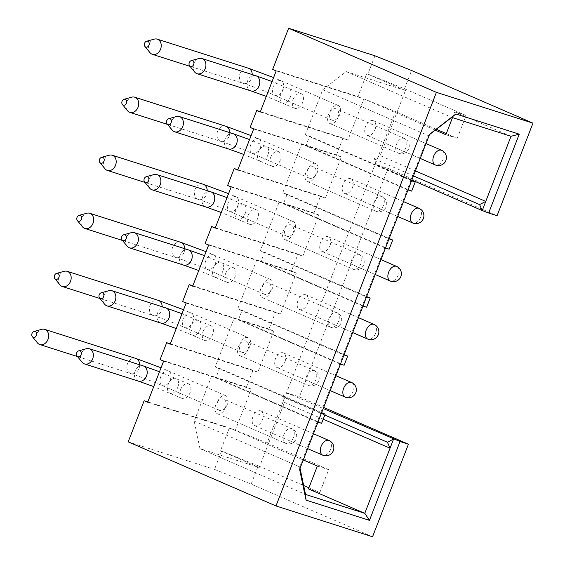 <?xml version="1.0" encoding="UTF-8"?>
<svg xmlns="http://www.w3.org/2000/svg" width="565" height="565" viewBox="0 0 565 565"><rect width="100%" height="100%" fill="white"/><g stroke="black" fill="none" stroke-linecap="round" stroke-linejoin="round"><path stroke-width="0.42" stroke-dasharray="2.83 2.12" d="M284.965 361.741A7.974 4.979 113.4 0 0 283.383 352.906A7.974 4.979 113.4 0 0 275.452 358.711A7.974 4.979 113.4 0 0 277.034 367.54A7.974 4.979 113.4 0 0 284.965 361.741M352.504 187.615A7.974 4.979 113.4 0 0 350.922 178.787A7.974 4.979 113.4 0 0 342.99 184.586A7.974 4.979 113.4 0 0 344.572 193.421A7.974 4.979 113.4 0 0 352.504 187.615M292.825 233.804A7.974 4.979 113.4 0 0 291.243 224.976A7.974 4.979 113.4 0 0 283.312 230.774A7.974 4.979 113.4 0 0 284.894 239.609A7.974 4.979 113.4 0 0 292.825 233.804M248.127 215.512A7.974 4.979 -66.6 0 1 256.058 209.714A7.974 4.979 -66.6 0 1 257.64 218.542A7.974 4.979 -66.6 0 1 249.709 224.347A7.974 4.979 -66.6 0 1 248.127 215.512M149.647 188.131A7.974 6.222 107.7 0 1 148.772 179.734A7.974 6.222 107.7 0 1 153.963 174.585M375.012 129.576A7.974 4.979 113.4 0 0 373.43 120.741A7.974 4.979 113.4 0 0 365.506 126.546A7.974 4.979 113.4 0 0 367.088 135.374A7.974 4.979 113.4 0 0 375.012 129.576M330.313 111.284A7.974 4.979 -66.6 0 1 338.244 105.478A7.974 4.979 -66.6 0 1 339.826 114.314A7.974 4.979 -66.6 0 1 331.895 120.112A7.974 4.979 -66.6 0 1 330.313 111.284M149.979 52.665A7.974 6.222 107.7 0 1 149.111 44.268A7.974 6.222 107.7 0 1 154.302 39.119M225.287 407.93A7.974 4.979 113.4 0 0 223.705 399.095A7.974 4.979 113.4 0 0 215.781 404.9A7.974 4.979 113.4 0 0 217.356 413.728A7.974 4.979 113.4 0 0 225.287 407.93M180.588 389.638A7.974 4.979 -66.6 0 1 188.519 383.833A7.974 4.979 -66.6 0 1 190.101 392.668A7.974 4.979 -66.6 0 1 182.17 398.466A7.974 4.979 -66.6 0 1 180.588 389.638M82.109 362.257A7.974 6.222 107.7 0 1 81.24 353.86A7.974 6.222 107.7 0 1 86.424 348.711M307.473 303.702A7.974 4.979 113.4 0 0 305.891 294.866A7.974 4.979 113.4 0 0 297.967 300.665A7.974 4.979 113.4 0 0 299.549 309.5A7.974 4.979 113.4 0 0 307.473 303.702M262.774 285.403A7.974 4.979 -66.6 0 1 270.706 279.604A7.974 4.979 -66.6 0 1 272.288 288.44A7.974 4.979 -66.6 0 1 264.356 294.238A7.974 4.979 -66.6 0 1 262.774 285.403M82.441 226.791A7.974 6.222 107.7 0 1 81.572 218.394A7.974 6.222 107.7 0 1 86.763 213.245M315.341 175.764A7.974 4.979 113.4 0 0 313.759 166.936A7.974 4.979 113.4 0 0 305.827 172.735A7.974 4.979 113.4 0 0 307.409 181.57A7.974 4.979 113.4 0 0 315.341 175.764M270.642 157.473A7.974 4.979 -66.6 0 1 278.566 151.674A7.974 4.979 -66.6 0 1 280.148 160.502A7.974 4.979 -66.6 0 1 272.224 166.301A7.974 4.979 -66.6 0 1 270.642 157.473M172.156 130.091A7.974 6.222 107.7 0 1 171.287 121.694A7.974 6.222 107.7 0 1 176.478 116.545M247.802 349.89A7.974 4.979 113.4 0 0 246.22 341.055A7.974 4.979 113.4 0 0 238.289 346.861A7.974 4.979 113.4 0 0 239.871 355.689A7.974 4.979 113.4 0 0 247.802 349.89M203.103 331.591A7.974 4.979 -66.6 0 1 211.028 325.793A7.974 4.979 -66.6 0 1 212.61 334.628A7.974 4.979 -66.6 0 1 204.685 340.427A7.974 4.979 -66.6 0 1 203.103 331.591M104.617 304.21A7.974 6.222 107.7 0 1 103.748 295.82A7.974 6.222 107.7 0 1 108.939 290.671M337.849 117.725A7.974 4.979 113.4 0 0 336.267 108.89A7.974 4.979 113.4 0 0 328.343 114.695A7.974 4.979 113.4 0 0 329.925 123.523A7.974 4.979 113.4 0 0 337.849 117.725M293.15 99.433A7.974 4.979 -66.6 0 1 301.081 93.628A7.974 4.979 -66.6 0 1 302.663 102.463A7.974 4.979 -66.6 0 1 294.732 108.261A7.974 4.979 -66.6 0 1 293.15 99.433M194.671 72.045A7.974 6.222 107.7 0 1 193.802 63.654A7.974 6.222 107.7 0 1 198.993 58.506M329.988 245.662A7.974 4.979 113.4 0 0 328.406 236.827A7.974 4.979 113.4 0 0 320.475 242.625A7.974 4.979 113.4 0 0 322.057 251.46A7.974 4.979 113.4 0 0 329.988 245.662M285.29 227.363A7.974 4.979 -66.6 0 1 293.221 221.565A7.974 4.979 -66.6 0 1 294.796 230.4A7.974 4.979 -66.6 0 1 286.872 236.198A7.974 4.979 -66.6 0 1 285.29 227.363M104.956 168.744A7.974 6.222 107.7 0 1 104.087 160.354A7.974 6.222 107.7 0 1 109.278 155.206M262.45 419.781A7.974 4.979 113.4 0 0 260.868 410.953A7.974 4.979 113.4 0 0 252.936 416.751A7.974 4.979 113.4 0 0 254.518 425.586A7.974 4.979 113.4 0 0 262.45 419.781M217.751 401.489A7.974 4.979 -66.6 0 1 225.682 395.691A7.974 4.979 -66.6 0 1 227.264 404.519A7.974 4.979 -66.6 0 1 219.333 410.324A7.974 4.979 -66.6 0 1 217.751 401.489M37.417 342.87A7.974 6.222 107.7 0 1 36.548 334.473A7.974 6.222 107.7 0 1 41.739 329.324M270.31 291.851A7.974 4.979 113.4 0 0 268.728 283.016A7.974 4.979 113.4 0 0 260.804 288.814A7.974 4.979 113.4 0 0 262.386 297.649A7.974 4.979 113.4 0 0 270.31 291.851M225.612 273.552A7.974 4.979 -66.6 0 1 233.543 267.754A7.974 4.979 -66.6 0 1 235.125 276.589A7.974 4.979 -66.6 0 1 227.194 282.387A7.974 4.979 -66.6 0 1 225.612 273.552M127.132 246.171A7.974 6.222 107.7 0 1 126.263 237.773A7.974 6.222 107.7 0 1 131.454 232.625M127.471 110.705A7.974 6.222 107.7 0 1 126.595 102.314A7.974 6.222 107.7 0 1 131.786 97.159M317.311 172.353A7.974 4.979 113.4 0 0 315.729 163.525A7.974 4.979 113.4 0 0 307.805 169.323A7.974 4.979 113.4 0 0 309.38 178.159A7.974 4.979 113.4 0 0 317.311 172.353M59.932 284.831A7.974 6.222 107.7 0 1 59.057 276.433A7.974 6.222 107.7 0 1 64.248 271.285M249.772 346.479A7.974 4.979 113.4 0 0 248.19 337.644A7.974 4.979 113.4 0 0 240.266 343.449A7.974 4.979 113.4 0 0 241.848 352.278A7.974 4.979 113.4 0 0 249.772 346.479M415.402 170.891L380.203 155.622L405.458 90.499L366.756 73.711L357.892 96.566L272.662 69.382M374.948 55.787L367.857 74.064L404.484 88.776L411.574 70.491M366.756 73.711L367.857 74.064M343.04 138.044L336.479 154.958L341.366 156.915L325.412 198.047L320.524 196.09L313.971 212.998L318.851 214.961L302.897 256.093L298.016 254.13L291.455 271.038L296.343 273.001L280.388 314.133L275.501 312.17L268.94 329.077L273.827 331.041L257.873 372.173L252.993 370.209L246.432 387.124L251.312 389.08L235.358 430.212L267.104 442.967L395.62 111.623L363.881 98.875L347.927 140.007L343.04 138.044L260.373 111.679M336.479 154.958L250.154 127.422M320.524 196.09L237.858 169.719M313.971 212.998L227.639 185.461M298.016 254.13L215.343 227.766M291.455 271.038L205.13 243.508M275.501 312.17L192.835 285.805M268.94 329.077L182.615 301.548M252.993 370.209L170.319 343.845M246.432 387.124L160.1 359.587M380.203 155.622L374.037 158.793L376.657 164.768L387.993 168.384L299.358 396.891L288.023 393.275L281.857 396.446L284.478 402.414L268.078 444.69L229.369 427.903L147.804 401.885M405.458 90.499L346.204 71.6L322.714 89.786L305.248 134.802L309.641 136.2L306.096 145.346L301.703 143.941L282.74 192.842L287.126 194.247L283.581 203.386L279.195 201.988L260.225 250.888L264.618 252.287L261.072 261.426L256.68 260.027L237.71 308.928L242.103 310.326L238.557 319.465L234.164 318.067L215.201 366.968L219.587 368.366L216.042 377.505L211.656 376.106L194.19 421.123L199.961 448.638L259.215 467.538L268.078 444.69L303.278 459.959M452.494 117.619L454.726 111.87L511.028 136.285M363.881 98.875L435.297 130.141M323.194 419.209L284.478 402.414M322.714 89.786L428.277 135.572L407.273 189.727L301.703 143.941M408.001 189.96L407.273 189.727L388.303 238.628L282.74 192.842M411.546 180.821L305.248 134.802M389.038 238.861L388.303 238.628L384.758 247.774L279.195 201.988M385.492 248.007L384.758 247.774L365.788 296.674L260.225 250.888M366.523 296.908L365.788 296.674L362.243 305.813L256.68 260.027M362.977 306.046L362.243 305.813L343.28 354.714L237.71 308.928M344.007 354.947L343.28 354.714L339.735 363.853L234.164 318.067M340.462 364.086L339.735 363.853L320.765 412.754L215.201 366.968M321.499 412.987L320.765 412.754L317.219 421.893L211.656 376.106M317.954 422.126L317.219 421.893L299.761 466.909L300.05 468.286M194.19 421.123L299.761 466.909L299.62 469.395M258.24 465.814L221.614 451.103L214.523 469.388L251.15 484.092L258.24 465.814L303.659 485.512M128.191 441.851L214.523 469.388M372.547 536.75L251.15 484.092M267.104 442.967L328.682 469.67L319.818 492.525L308.914 487.793M404.484 88.776L466.061 115.486L457.198 138.333L446.293 133.601M436.378 129.3L395.62 111.623M387.993 168.384L497.08 215.696M299.358 396.891L323.653 407.429M229.369 427.903L220.505 450.75L221.614 451.103M346.204 71.6L451.774 117.386M454.726 111.87L466.061 115.486M199.961 448.638L305.524 494.432M308.483 488.909L319.818 492.525M220.505 450.75L259.215 467.538M429.449 134.661L428.277 135.572L429.605 134.272M288.023 393.275L323.222 408.544M376.657 164.768L411.857 180.03M445.863 134.717L457.198 138.333M357.892 96.566L361.409 98.091L276.186 70.908M317.339 466.054L328.682 469.67M235.358 430.212L147.67 402.245M321.612 423.298L216.042 377.505M321.633 412.627L219.587 368.366M344.12 365.251L238.557 319.465M344.149 354.587L242.103 310.326M366.636 307.212L261.072 261.426M366.664 296.547L264.618 252.287M389.151 249.172L283.581 203.386M389.172 238.508L287.126 194.247M411.659 191.132L306.096 145.346M411.687 180.461L309.641 136.2M324.797 415.07L281.857 396.446M413.46 175.892L374.037 158.793M251.312 389.08L163.624 361.113M347.927 140.007L260.232 112.04M257.873 372.173L170.178 344.205M273.827 331.041L186.132 303.073M280.388 314.133L192.693 286.165M296.343 273.001L208.647 245.033M302.897 256.093L215.201 228.119M318.851 214.961L231.156 186.994M325.412 198.047L237.717 170.079M341.366 156.915L253.671 128.947M245.323 213.203A7.974 4.979 113.4 0 0 243.741 204.368A7.974 4.979 113.4 0 0 235.81 210.173A7.974 4.979 113.4 0 0 237.392 219.001A7.974 4.979 113.4 0 0 245.323 213.203M205.921 206.988A7.974 6.222 107.7 0 1 202.623 196.91A7.974 6.222 107.7 0 1 210.766 191.789M282.818 89.588A7.974 4.979 113.4 0 0 281.236 80.76A7.974 4.979 113.4 0 0 273.312 86.558A7.974 4.979 113.4 0 0 274.894 95.393A7.974 4.979 113.4 0 0 282.818 89.588M252.244 74.58A7.974 6.222 107.7 0 1 251.559 78.26A7.974 6.222 107.7 0 1 243.416 83.373A7.974 6.222 107.7 0 1 240.118 73.295A7.974 6.222 107.7 0 1 248.261 68.181M177.784 387.329A7.974 4.979 113.4 0 0 176.202 378.493A7.974 4.979 113.4 0 0 168.271 384.292A7.974 4.979 113.4 0 0 169.853 393.127A7.974 4.979 113.4 0 0 177.784 387.329M138.383 381.114A7.974 6.222 107.7 0 1 135.084 371.036A7.974 6.222 107.7 0 1 143.228 365.915M215.279 263.714A7.974 4.979 113.4 0 0 213.697 254.879A7.974 4.979 113.4 0 0 205.773 260.684A7.974 4.979 113.4 0 0 207.355 269.512A7.974 4.979 113.4 0 0 215.279 263.714M184.706 248.699A7.974 6.222 107.7 0 1 184.021 252.378A7.974 6.222 107.7 0 1 175.877 257.499A7.974 6.222 107.7 0 1 172.586 247.421A7.974 6.222 107.7 0 1 180.722 242.3M267.831 155.163A7.974 4.979 113.4 0 0 266.249 146.328A7.974 4.979 113.4 0 0 258.325 152.126A7.974 4.979 113.4 0 0 259.907 160.961A7.974 4.979 113.4 0 0 267.831 155.163M228.43 148.948A7.974 6.222 107.7 0 1 225.138 138.87A7.974 6.222 107.7 0 1 233.274 133.75M200.293 329.289A7.974 4.979 113.4 0 0 198.718 320.454A7.974 4.979 113.4 0 0 190.786 326.252A7.974 4.979 113.4 0 0 192.368 335.087A7.974 4.979 113.4 0 0 200.293 329.289M160.891 323.067A7.974 6.222 107.7 0 1 157.6 312.989A7.974 6.222 107.7 0 1 165.736 307.876M290.346 97.124A7.974 4.979 113.4 0 0 288.764 88.288A7.974 4.979 113.4 0 0 280.833 94.087A7.974 4.979 113.4 0 0 282.415 102.922A7.974 4.979 113.4 0 0 290.346 97.124M250.945 90.909A7.974 6.222 107.7 0 1 247.647 80.83A7.974 6.222 107.7 0 1 255.79 75.71M237.794 205.674A7.974 4.979 113.4 0 0 236.212 196.839A7.974 4.979 113.4 0 0 228.281 202.637A7.974 4.979 113.4 0 0 229.863 211.472A7.974 4.979 113.4 0 0 237.794 205.674M207.214 190.659A7.974 6.222 107.7 0 1 206.529 194.339A7.974 6.222 107.7 0 1 198.393 199.459A7.974 6.222 107.7 0 1 195.095 189.381A7.974 6.222 107.7 0 1 203.238 184.261M170.256 379.8A7.974 4.979 113.4 0 0 168.674 370.965A7.974 4.979 113.4 0 0 160.743 376.763A7.974 4.979 113.4 0 0 162.325 385.598A7.974 4.979 113.4 0 0 170.256 379.8M139.675 364.785A7.974 6.222 107.7 0 1 138.997 368.465A7.974 6.222 107.7 0 1 130.854 373.578A7.974 6.222 107.7 0 1 127.556 363.5A7.974 6.222 107.7 0 1 135.699 358.387M222.808 271.242A7.974 4.979 113.4 0 0 221.226 262.414A7.974 4.979 113.4 0 0 213.302 268.213A7.974 4.979 113.4 0 0 214.877 277.048A7.974 4.979 113.4 0 0 222.808 271.242M183.406 265.027A7.974 6.222 107.7 0 1 180.108 254.949A7.974 6.222 107.7 0 1 188.251 249.836M260.31 147.635A7.974 4.979 113.4 0 0 258.728 138.799A7.974 4.979 113.4 0 0 250.796 144.598A7.974 4.979 113.4 0 0 252.378 153.433A7.974 4.979 113.4 0 0 260.31 147.635M229.729 132.62A7.974 6.222 107.7 0 1 229.044 136.299A7.974 6.222 107.7 0 1 220.901 141.412A7.974 6.222 107.7 0 1 217.61 131.334A7.974 6.222 107.7 0 1 225.753 126.221M192.771 321.753A7.974 4.979 113.4 0 0 191.189 312.925A7.974 4.979 113.4 0 0 183.258 318.724A7.974 4.979 113.4 0 0 184.84 327.559A7.974 4.979 113.4 0 0 192.771 321.753M162.19 306.746A7.974 6.222 107.7 0 1 161.505 310.418A7.974 6.222 107.7 0 1 153.362 315.538A7.974 6.222 107.7 0 1 150.071 305.46A7.974 6.222 107.7 0 1 158.214 300.34M351.557 382.477A7.974 4.979 -66.6 0 1 353.139 391.312A7.974 4.979 -66.6 0 1 345.505 397.223M419.096 208.358A7.974 4.979 -66.6 0 1 420.678 217.186A7.974 4.979 -66.6 0 1 413.043 223.097M359.128 254.434A7.974 4.979 -66.6 0 1 359.425 254.547A7.974 4.979 -66.6 0 1 361 263.375A7.974 4.979 -66.6 0 1 353.365 269.286A7.974 4.979 -66.6 0 1 353.076 269.18A7.974 4.979 -66.6 0 1 351.494 260.345A7.974 4.979 -66.6 0 1 359.128 254.434M441.611 150.311A7.974 4.979 -66.6 0 1 443.193 159.146A7.974 4.979 -66.6 0 1 435.559 165.058M291.589 428.56A7.974 4.979 -66.6 0 1 291.886 428.666A7.974 4.979 -66.6 0 1 293.468 437.501A7.974 4.979 -66.6 0 1 285.826 443.412A7.974 4.979 -66.6 0 1 285.537 443.299A7.974 4.979 -66.6 0 1 283.955 434.471A7.974 4.979 -66.6 0 1 291.589 428.56M374.072 324.437A7.974 4.979 -66.6 0 1 375.654 333.272A7.974 4.979 -66.6 0 1 368.02 339.184M381.643 196.394A7.974 4.979 -66.6 0 1 381.933 196.507A7.974 4.979 -66.6 0 1 383.515 205.335A7.974 4.979 -66.6 0 1 375.88 211.246A7.974 4.979 -66.6 0 1 375.591 211.133A7.974 4.979 -66.6 0 1 374.009 202.305A7.974 4.979 -66.6 0 1 381.643 196.394M314.105 370.52A7.974 4.979 -66.6 0 1 314.394 370.626A7.974 4.979 -66.6 0 1 315.976 379.461A7.974 4.979 -66.6 0 1 308.342 385.372A7.974 4.979 -66.6 0 1 308.052 385.259A7.974 4.979 -66.6 0 1 306.47 376.424A7.974 4.979 -66.6 0 1 314.105 370.52M404.152 138.354A7.974 4.979 -66.6 0 1 404.448 138.46A7.974 4.979 -66.6 0 1 406.03 147.296A7.974 4.979 -66.6 0 1 398.396 153.207A7.974 4.979 -66.6 0 1 398.099 153.094A7.974 4.979 -66.6 0 1 396.517 144.266A7.974 4.979 -66.6 0 1 404.152 138.354M396.581 266.398A7.974 4.979 -66.6 0 1 398.163 275.233A7.974 4.979 -66.6 0 1 390.528 281.137M329.049 440.523A7.974 4.979 -66.6 0 1 330.624 449.352A7.974 4.979 -66.6 0 1 322.989 455.263M336.613 312.473A7.974 4.979 -66.6 0 1 336.91 312.586A7.974 4.979 -66.6 0 1 338.491 321.421A7.974 4.979 -66.6 0 1 330.857 327.333A7.974 4.979 -66.6 0 1 330.56 327.22A7.974 4.979 -66.6 0 1 328.978 318.385A7.974 4.979 -66.6 0 1 336.613 312.473M256.058 209.714L227.038 197.609M338.244 105.478L273.601 77.567M188.519 383.833L159.5 371.735M270.706 279.604L206.063 251.686M278.566 151.674L249.553 139.569M211.028 325.793L182.015 313.695M301.081 93.628L272.069 81.529M293.221 221.565L228.578 193.647M225.682 395.691L161.039 367.773M233.543 267.754L204.53 255.648M315.729 163.525L251.093 135.607M248.19 337.644L183.554 309.733M335.956 375.711L283.383 352.906M403.495 201.592L350.922 178.787M284.894 239.609L353.076 269.18A7.974 7.974 0 0 0 363.683 264.745A7.974 7.974 0 0 0 359.425 254.547L291.243 224.976M426.01 143.545L373.43 120.741M217.356 413.728L285.537 443.299A7.974 7.974 0 0 0 296.145 438.871A7.974 7.974 0 0 0 291.886 428.666L223.705 399.095M358.471 317.671L305.891 294.866M307.409 181.57L375.591 211.133A7.974 7.974 0 0 0 386.199 206.705A7.974 7.974 0 0 0 381.933 196.507L313.759 166.936M239.871 355.689L308.052 385.259A7.974 7.974 0 0 0 318.66 380.831A7.974 7.974 0 0 0 314.394 370.626L246.22 341.055M329.925 123.523L398.099 153.094A7.974 7.974 0 0 0 408.707 148.666A7.974 7.974 0 0 0 404.448 138.46L336.267 108.89M380.98 259.632L328.406 236.827M313.441 433.75L260.868 410.953M262.386 297.649L330.56 327.22A7.974 7.974 0 0 0 341.168 322.785A7.974 7.974 0 0 0 336.91 312.586L268.728 283.016M241.848 352.278L184.84 327.559C175.941 323.667 160.524 317.791 153.362 315.538L99.97 298.511M309.38 178.159L252.378 153.433C243.48 149.541 228.062 143.665 220.901 141.412L167.508 124.385M227.194 282.387L198.76 270.522M219.333 410.324L162.325 385.598C153.433 381.707 138.008 375.831 130.854 373.578L77.462 356.55M307.671 448.638L254.518 425.586M286.872 236.198L229.863 211.472C220.964 207.588 205.547 201.705 198.393 199.459L145 182.431M375.209 274.512L322.057 251.46M294.732 108.261L266.299 96.396M204.685 340.427L176.245 328.562M272.224 166.301L243.783 154.436M264.356 294.238L207.355 269.512C198.456 265.628 183.032 259.745 175.877 257.499L122.485 240.471M352.694 332.552L299.549 309.5M182.17 398.466L153.737 386.601M331.895 120.112L274.894 95.393C265.995 91.502 250.57 85.626 243.416 83.373L190.024 66.345M420.233 158.433L367.088 135.374M249.709 224.347L221.275 212.482M397.725 216.473L344.572 193.421M330.186 390.592L277.034 367.54"/><path stroke-width="0.85" d="M146.25 176.718L153.963 174.585A7.974 6.222 107.7 0 1 156.915 174.62A7.974 6.222 107.7 0 1 160.213 184.698A7.974 6.222 107.7 0 1 152.07 189.812A7.974 6.222 107.7 0 1 149.647 188.131L144.591 181.923A3.065 2.394 -72.3 0 0 148.651 180.602A3.065 2.394 -72.3 0 0 148.496 177.629A3.065 2.394 -72.3 0 0 146.25 176.718A3.065 2.394 -72.3 0 0 144.252 178.695A3.065 2.394 -72.3 0 0 144.591 181.923M146.589 41.252L154.302 39.119A7.974 6.222 107.7 0 1 157.254 39.154A7.974 6.222 107.7 0 1 160.545 49.233A7.974 6.222 107.7 0 1 152.409 54.346A7.974 6.222 107.7 0 1 149.979 52.665L144.923 46.457A3.065 2.394 -72.3 0 0 148.991 45.136A3.065 2.394 -72.3 0 0 148.828 42.163A3.065 2.394 -72.3 0 0 146.589 41.252A3.065 2.394 -72.3 0 0 144.591 43.23A3.065 2.394 -72.3 0 0 144.923 46.457M78.712 350.844L86.424 348.711A7.974 6.222 107.7 0 1 89.376 348.739A7.974 6.222 107.7 0 1 92.674 358.817A7.974 6.222 107.7 0 1 84.531 363.938A7.974 6.222 107.7 0 1 82.109 362.257L77.052 356.049A3.065 2.394 -72.3 0 0 81.113 354.728A3.065 2.394 -72.3 0 0 80.957 351.748A3.065 2.394 -72.3 0 0 78.712 350.844A3.065 2.394 -72.3 0 0 76.713 352.821A3.065 2.394 -72.3 0 0 77.052 356.049M79.051 215.378L86.763 213.245A7.974 6.222 107.7 0 1 89.715 213.273A7.974 6.222 107.7 0 1 93.006 223.352A7.974 6.222 107.7 0 1 84.87 228.472A7.974 6.222 107.7 0 1 82.441 226.791L77.384 220.583A3.065 2.394 -72.3 0 0 81.452 219.262A3.065 2.394 -72.3 0 0 81.296 216.282A3.065 2.394 -72.3 0 0 79.051 215.378A3.065 2.394 -72.3 0 0 77.052 217.356A3.065 2.394 -72.3 0 0 77.384 220.583M168.766 118.678L176.478 116.545A7.974 6.222 107.7 0 1 179.43 116.574A7.974 6.222 107.7 0 1 182.721 126.652A7.974 6.222 107.7 0 1 174.585 131.772A7.974 6.222 107.7 0 1 172.156 130.091L167.099 123.883A3.065 2.394 -72.3 0 0 171.167 122.563A3.065 2.394 -72.3 0 0 171.004 119.582A3.065 2.394 -72.3 0 0 168.766 118.678A3.065 2.394 -72.3 0 0 166.767 120.656A3.065 2.394 -72.3 0 0 167.099 123.883M101.227 292.797L108.939 290.671A7.974 6.222 107.7 0 1 111.891 290.7A7.974 6.222 107.7 0 1 115.182 300.778A7.974 6.222 107.7 0 1 107.046 305.898A7.974 6.222 107.7 0 1 104.617 304.21L99.56 298.009A3.065 2.394 -72.3 0 0 103.628 296.689A3.065 2.394 -72.3 0 0 103.473 293.708A3.065 2.394 -72.3 0 0 101.227 292.797A3.065 2.394 -72.3 0 0 99.228 294.782A3.065 2.394 -72.3 0 0 99.56 298.009M191.274 60.632L198.993 58.506A7.974 6.222 107.7 0 1 201.945 58.534A7.974 6.222 107.7 0 1 205.236 68.612A7.974 6.222 107.7 0 1 197.093 73.733A7.974 6.222 107.7 0 1 194.671 72.045L189.614 65.844A3.065 2.394 -72.3 0 0 193.675 64.523A3.065 2.394 -72.3 0 0 193.52 61.543A3.065 2.394 -72.3 0 0 191.274 60.632A3.065 2.394 -72.3 0 0 189.282 62.616A3.065 2.394 -72.3 0 0 189.614 65.844M101.559 157.331L109.278 155.206A7.974 6.222 107.7 0 1 112.23 155.234A7.974 6.222 107.7 0 1 115.521 165.312A7.974 6.222 107.7 0 1 107.378 170.432A7.974 6.222 107.7 0 1 104.956 168.744L99.899 162.543A3.065 2.394 -72.3 0 0 103.96 161.223A3.065 2.394 -72.3 0 0 103.805 158.242A3.065 2.394 -72.3 0 0 101.559 157.331A3.065 2.394 -72.3 0 0 99.567 159.316A3.065 2.394 -72.3 0 0 99.899 162.543M34.02 331.457L41.739 329.324A7.974 6.222 107.7 0 1 44.692 329.36A7.974 6.222 107.7 0 1 47.983 339.438A7.974 6.222 107.7 0 1 39.84 344.551A7.974 6.222 107.7 0 1 37.417 342.87L32.36 336.669A3.065 2.394 -72.3 0 0 36.428 335.349A3.065 2.394 -72.3 0 0 36.266 332.368A3.065 2.394 -72.3 0 0 34.02 331.457A3.065 2.394 -72.3 0 0 32.028 333.442A3.065 2.394 -72.3 0 0 32.36 336.669M123.735 234.757L131.454 232.625A7.974 6.222 107.7 0 1 134.406 232.66A7.974 6.222 107.7 0 1 137.698 242.738A7.974 6.222 107.7 0 1 129.555 247.858A7.974 6.222 107.7 0 1 127.132 246.171L122.075 239.97A3.065 2.394 -72.3 0 0 126.143 238.649A3.065 2.394 -72.3 0 0 125.981 235.669A3.065 2.394 -72.3 0 0 123.735 234.757A3.065 2.394 -72.3 0 0 121.743 236.742A3.065 2.394 -72.3 0 0 122.075 239.97M126.475 103.183A3.065 2.394 -72.3 0 0 126.32 100.203A3.065 2.394 -72.3 0 0 124.074 99.292A3.065 2.394 -72.3 0 0 122.075 101.276A3.065 2.394 -72.3 0 0 122.414 104.504A3.065 2.394 -72.3 0 0 126.475 103.183M124.074 99.292L131.786 97.159A7.974 6.222 107.7 0 1 134.738 97.194A7.974 6.222 107.7 0 1 138.037 107.272A7.974 6.222 107.7 0 1 129.893 112.393A7.974 6.222 107.7 0 1 127.471 110.705L122.414 104.504M58.937 277.302A3.065 2.394 -72.3 0 0 58.781 274.329A3.065 2.394 -72.3 0 0 56.535 273.418A3.065 2.394 -72.3 0 0 54.537 275.395A3.065 2.394 -72.3 0 0 54.876 278.623A3.065 2.394 -72.3 0 0 58.937 277.302M56.535 273.418L64.248 271.285A7.974 6.222 107.7 0 1 67.2 271.32A7.974 6.222 107.7 0 1 70.498 281.398A7.974 6.222 107.7 0 1 62.355 286.512A7.974 6.222 107.7 0 1 59.932 284.831L54.876 278.623M323.222 408.544L400.034 441.519L369.454 520.358L306.061 500.138L299.62 469.395L429.605 134.272L455.849 113.961L519.242 134.173L488.661 213.012L497.08 215.696L532.972 123.149L411.574 70.491L374.948 55.787L288.616 28.25L272.662 69.382L276.186 70.908L260.232 112.04L256.715 110.514L250.154 127.422L253.671 128.947L237.717 170.079L234.2 168.554L227.639 185.461L231.156 186.994L215.201 228.119L211.684 226.593L205.13 243.508L208.647 245.033L192.693 286.165L189.176 284.64L182.615 301.548L186.132 303.073L170.178 344.205L166.661 342.68L160.1 359.587L163.624 361.113L147.67 402.245L144.146 400.719L128.191 441.851L275.988 505.95L372.547 536.75L408.446 444.203L323.653 407.429M260.373 111.679L256.715 110.514M237.858 169.719L234.2 168.554M215.343 227.766L211.684 226.593M192.835 285.805L189.176 284.64M170.319 343.845L166.661 342.68M488.661 213.012L482.22 210.554L485.766 201.408L415.402 170.891M413.46 175.892L479.6 204.579L485.766 201.408L511.028 136.285L451.774 117.386L429.449 134.661M435.297 130.141L445.863 134.717L452.494 117.619M303.278 459.959L317.339 466.054L308.483 488.909L364.778 513.324L390.041 448.2L323.194 419.209M532.972 123.149L436.413 92.349L288.616 28.25M436.413 92.349L275.988 505.95M308.914 487.793L303.659 485.512M446.293 133.601L436.378 129.3M400.034 441.519L408.446 444.203M147.804 401.885L144.146 400.719M300.05 468.286L305.524 494.432L364.778 513.324L369.454 520.358M411.857 180.03L482.22 210.554L479.6 204.579M387.428 442.233L390.041 448.2L393.586 439.061L387.428 442.233L324.797 415.07M306.061 500.138L305.524 494.432M455.849 113.961L451.774 117.386M519.242 134.173L511.028 136.285M317.954 422.126L321.612 423.298L325.158 414.152L321.633 412.627M325.158 414.152L321.499 412.987M340.462 364.086L344.12 365.251L347.666 356.112L344.149 354.587M347.666 356.112L344.007 354.947M362.977 306.046L366.636 307.212L370.181 298.073L366.664 296.547M370.181 298.073L366.523 296.908M385.492 248.007L389.151 249.172L392.696 240.033L389.172 238.508M392.696 240.033L389.038 238.861M408.001 189.96L411.659 191.132L415.204 181.987L411.687 180.461M415.204 181.987L411.546 180.821M227.038 197.609L210.766 191.789A7.974 6.222 107.7 0 1 214.057 201.867A7.974 6.222 107.7 0 1 205.921 206.988L152.07 189.812M273.601 77.567L248.261 68.181A7.974 6.222 107.7 0 1 252.244 74.58M159.5 371.735L143.228 365.915A7.974 6.222 107.7 0 1 146.519 375.993A7.974 6.222 107.7 0 1 138.383 381.114L84.531 363.938M206.063 251.686L180.722 242.3A7.974 6.222 107.7 0 1 184.706 248.699M249.553 139.569L233.274 133.75A7.974 6.222 107.7 0 1 236.573 143.828A7.974 6.222 107.7 0 1 228.43 148.948L174.585 131.772M182.015 313.695L165.736 307.876A7.974 6.222 107.7 0 1 169.034 317.954A7.974 6.222 107.7 0 1 160.891 323.067L107.046 305.898M272.069 81.529L255.79 75.71A7.974 6.222 107.7 0 1 259.088 85.788A7.974 6.222 107.7 0 1 250.945 90.909L197.093 73.733M228.578 193.647L203.238 184.261A7.974 6.222 107.7 0 1 207.214 190.659M161.039 367.773L135.699 358.387A7.974 6.222 107.7 0 1 139.675 364.785M204.53 255.648L188.251 249.836A7.974 6.222 107.7 0 1 191.549 259.914A7.974 6.222 107.7 0 1 183.406 265.027L129.555 247.858M251.093 135.607L225.753 126.221A7.974 6.222 107.7 0 1 229.729 132.62M183.554 309.733L158.214 300.34A7.974 6.222 107.7 0 1 162.19 306.746M345.505 397.223A7.974 4.979 -66.6 0 1 345.208 397.11A7.974 4.979 -66.6 0 1 343.633 388.282A7.974 4.979 -66.6 0 1 351.268 382.371A7.974 4.979 -66.6 0 1 351.557 382.477L335.956 375.711M413.043 223.097A7.974 4.979 -66.6 0 1 412.747 222.991A7.974 4.979 -66.6 0 1 411.165 214.156A7.974 4.979 -66.6 0 1 418.806 208.245A7.974 4.979 -66.6 0 1 419.096 208.358L403.495 201.592M435.559 165.058A7.974 4.979 -66.6 0 1 435.262 164.945A7.974 4.979 -66.6 0 1 433.68 156.117A7.974 4.979 -66.6 0 1 441.314 150.205A7.974 4.979 -66.6 0 1 441.611 150.311L426.01 143.545M368.02 339.184A7.974 4.979 -66.6 0 1 367.723 339.071A7.974 4.979 -66.6 0 1 366.141 330.235A7.974 4.979 -66.6 0 1 373.776 324.331A7.974 4.979 -66.6 0 1 374.072 324.437L358.471 317.671M390.528 281.137A7.974 4.979 -66.6 0 1 390.238 281.031A7.974 4.979 -66.6 0 1 388.656 272.196A7.974 4.979 -66.6 0 1 396.291 266.285A7.974 4.979 -66.6 0 1 396.581 266.398L380.98 259.632M322.989 455.263A7.974 4.979 -66.6 0 1 322.7 455.157A7.974 4.979 -66.6 0 1 321.118 446.322A7.974 4.979 -66.6 0 1 328.752 440.41A7.974 4.979 -66.6 0 1 329.049 440.523L313.441 433.75M330.186 390.592L345.208 397.11A7.974 7.974 0 0 0 355.823 392.682A7.974 7.974 0 0 0 351.557 382.477M397.725 216.473L412.747 222.991A7.974 7.974 0 0 0 423.362 218.556A7.974 7.974 0 0 0 419.096 208.358M210.766 191.789L156.915 174.62M420.233 158.433L435.262 164.945A7.974 7.974 0 0 0 445.87 160.517A7.974 7.974 0 0 0 441.611 150.311M248.261 68.181L157.254 39.154M143.228 365.915L89.376 348.739M352.694 332.552L367.723 339.071A7.974 7.974 0 0 0 378.331 334.642A7.974 7.974 0 0 0 374.072 324.437M180.722 242.3L89.715 213.273M233.274 133.75L179.43 116.574M165.736 307.876L111.891 290.7M255.79 75.71L201.945 58.534M375.209 274.512L390.238 281.031A7.974 7.974 0 0 0 400.846 276.596A7.974 7.974 0 0 0 396.581 266.398M203.238 184.261L112.23 155.234M307.671 448.638L322.7 455.157A7.974 7.974 0 0 0 333.308 450.722A7.974 7.974 0 0 0 329.049 440.523M135.699 358.387L44.692 329.36M188.251 249.836L134.406 232.66M225.753 126.221L134.738 97.194M158.214 300.34L67.2 271.32M99.97 298.511L62.355 286.512M167.508 124.385L129.893 112.393M198.76 270.522L183.406 265.027M77.462 356.55L39.84 344.551M145 182.431L107.378 170.432M266.299 96.396L250.945 90.909M176.245 328.562L160.891 323.067M243.783 154.436L228.43 148.948M122.485 240.471L84.87 228.472M153.737 386.601L138.383 381.114M190.024 66.345L152.409 54.346M221.275 212.482L205.921 206.988"/></g></svg>
